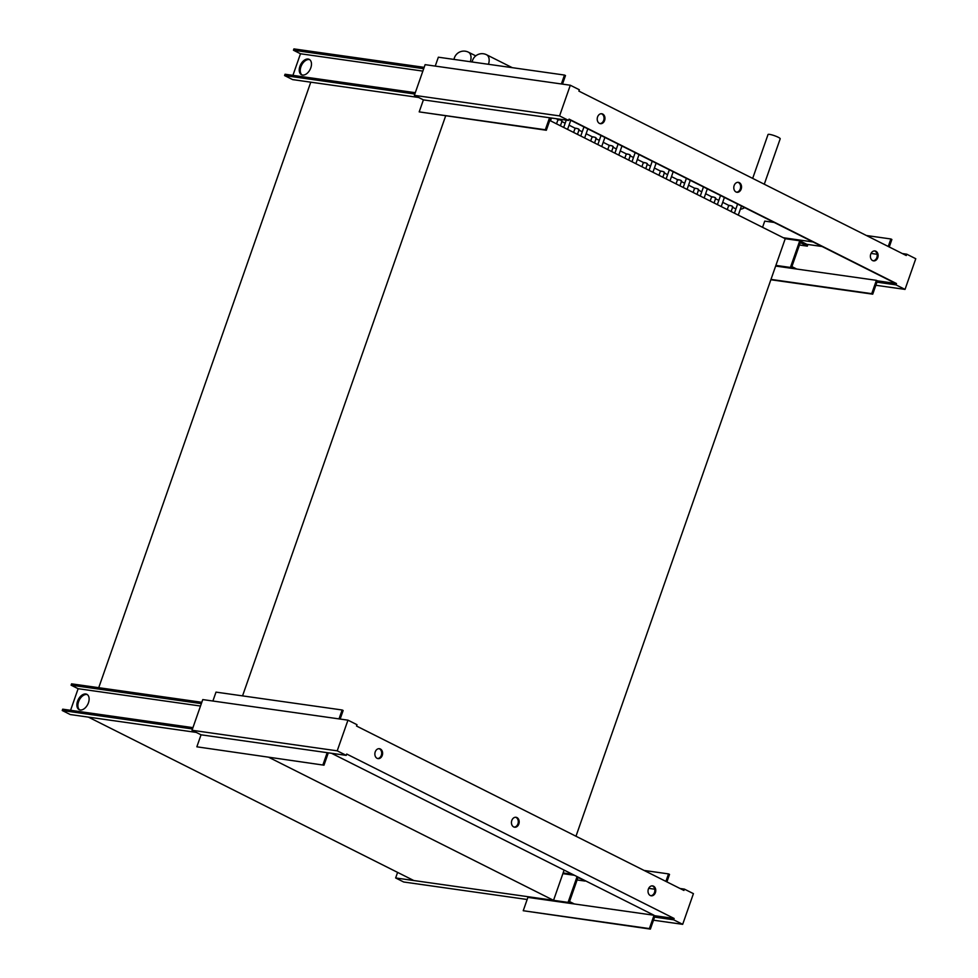 <?xml version="1.0" encoding="UTF-8"?>
<svg xmlns="http://www.w3.org/2000/svg" width="978" height="978" viewBox="0 0 978 978"><rect width="100%" height="100%" fill="white"/><g stroke="black" fill="none" stroke-linecap="round" stroke-linejoin="round"><path stroke-width="1.47" d="M575.981 836.239L785.236 238.705L799.76 240.771L790.42 267.446L792.376 268.424M796.728 269.048L791.887 266.615L800.297 242.605L807.327 246.138L807.791 244.806L799.76 240.771M775.884 265.393L790.42 267.446M807.327 246.138L799.454 245.026M308.156 59.047A8.594 5.33 116.7 0 1 309.219 59.377A8.594 5.33 116.7 0 1 310.491 68.643A8.594 5.33 116.7 0 1 302.557 75.061A8.594 5.33 116.7 0 1 301.505 74.731A8.594 5.33 116.7 0 1 300.234 65.465A8.594 5.33 116.7 0 1 308.156 59.047M309.696 59.67A8.594 5.33 -63.3 0 0 309.17 59.56A8.594 5.33 -63.3 0 0 301.42 65.55A8.594 5.33 -63.3 0 0 302.031 74.939M414.819 94.022L284.586 75.575L292.618 79.609L418.56 97.458M292.923 75.355L300.49 53.766L293.461 50.233L293.926 48.9L424.171 67.348M293.461 50.233L423.694 68.68M300.49 53.766L422.851 71.101M415.295 92.69L285.05 74.242L284.586 75.575M873.097 260.771A5.012 3.851 98.1 0 0 876.85 257.544A5.012 3.851 98.1 0 0 874.491 250.918M870.738 254.146A5.012 3.851 -81.9 0 1 874.955 250.943A5.012 3.851 -81.9 0 1 877.767 257.666A5.012 3.851 -81.9 0 1 873.55 260.869A5.012 3.851 -81.9 0 1 870.738 254.146M736.52 192.177A5.012 3.851 98.1 0 0 740.273 188.95A5.012 3.851 98.1 0 0 737.913 182.324M734.148 185.551A5.012 3.851 -81.9 0 1 738.366 182.348A5.012 3.851 -81.9 0 1 741.177 189.072A5.012 3.851 -81.9 0 1 736.96 192.275A5.012 3.851 -81.9 0 1 734.148 185.551M599.93 123.583A5.012 3.851 98.1 0 0 603.695 120.355A5.012 3.851 98.1 0 0 601.323 113.729M597.57 116.957A5.012 3.851 -81.9 0 1 601.788 113.754A5.012 3.851 -81.9 0 1 604.6 120.49A5.012 3.851 -81.9 0 1 600.382 123.68A5.012 3.851 -81.9 0 1 597.57 116.957M876.398 280.331L877.4 280.833L872.731 294.17L871.728 293.669L876.398 280.331L775.652 266.065M770.982 279.402L871.728 293.669M770.86 279.745L872.731 294.17M866.435 235.515L890.872 238.974L891.875 239.488L889.259 246.982M762.559 227.324L764.735 221.114L774.173 222.446M902.376 253.571L906.728 254.182L906.264 255.527L578.878 91.101L579.343 89.768L570.308 85.233L559.563 115.905L568.597 120.453L569.062 119.12L896.459 283.534L895.982 284.867L905.029 289.402L915.775 258.73L906.728 254.182M905.029 289.402L875.848 285.27M876.936 282.165L895.982 284.867M877.4 280.833L896.459 283.534M550.663 117.91L546.335 130.257L545.333 129.756L549.538 117.751L568.597 120.453M568.964 119.389L895.542 283.4M888.244 246.468L890.872 238.974M783.317 237.74L812.999 241.945M545.333 129.756L419.195 111.883L423.401 99.878L414.366 95.343L559.563 115.905M546.335 130.257L419.195 111.883M435.234 66.101L438.352 57.201L564.489 75.061L565.492 75.563L562.497 84.12M561.372 83.961L564.489 75.061M570.308 85.233L425.112 64.658L414.366 95.343M423.401 99.878L549.538 117.751M806.874 244.341L822.033 246.493M871.031 253.424L877.119 254.292M377.581 758.525A5.012 3.851 98.1 0 0 381.334 755.297A5.012 3.851 98.1 0 0 378.975 748.671M382.251 755.419A5.012 3.851 -81.9 0 1 378.034 758.622A5.012 3.851 -81.9 0 1 375.222 751.899A5.012 3.851 -81.9 0 1 379.44 748.696A5.012 3.851 -81.9 0 1 382.251 755.419M514.159 827.107A5.012 3.851 98.1 0 0 517.924 823.892A5.012 3.851 98.1 0 0 515.553 817.253M518.829 824.014A5.012 3.851 -81.9 0 1 514.611 827.217A5.012 3.851 -81.9 0 1 511.8 820.481A5.012 3.851 -81.9 0 1 516.017 817.29A5.012 3.851 -81.9 0 1 518.829 824.014M650.749 895.701A5.012 3.851 98.1 0 0 654.502 892.474A5.012 3.851 98.1 0 0 652.143 885.848M655.407 892.608A5.012 3.851 -81.9 0 1 651.189 895.799A5.012 3.851 -81.9 0 1 648.377 889.075A5.012 3.851 -81.9 0 1 652.595 885.885A5.012 3.851 -81.9 0 1 655.407 892.608M339.024 718.891L342.141 709.991L343.144 710.493L340.148 719.05M212.886 701.03L216.004 692.118L342.141 709.991M196.847 746.813L323.987 765.187L196.847 746.813L201.052 734.808L346.249 755.371L346.713 754.038L674.111 918.464L673.634 919.797L682.681 924.332L693.426 893.647L684.38 889.112L683.915 890.445L356.53 726.031L356.994 724.698L347.96 720.163L337.214 750.835L346.249 755.371M322.984 764.686L327.19 752.681M201.052 734.808L192.018 730.273L337.214 750.835M347.96 720.163L202.764 699.588L192.018 730.273M665.896 881.398L668.524 873.904L669.527 874.405L666.91 881.911M680.028 888.501L684.38 889.112M328.315 752.84L323.987 765.187M674.111 918.464L655.052 915.763L654.588 917.095L673.634 919.797M644.086 870.444L668.524 873.904M563.12 872.975L572.497 874.308M649.38 928.599L523.23 910.726L650.382 929.1L649.38 928.599L654.05 915.261L331.542 753.292M654.588 917.095L650.382 929.1M682.681 924.332L653.5 920.2M648.683 888.354L654.759 889.21M654.05 915.261L527.9 897.388L523.23 910.726M85.807 693.989A8.594 5.33 116.7 0 1 86.859 694.319A8.594 5.33 116.7 0 1 88.13 703.585A8.594 5.33 116.7 0 1 80.208 709.991A8.594 5.33 116.7 0 1 79.145 709.673A8.594 5.33 116.7 0 1 77.873 700.407A8.594 5.33 116.7 0 1 85.807 693.989M87.348 694.612A8.594 5.33 -63.3 0 0 86.81 694.49A8.594 5.33 -63.3 0 0 79.071 700.492A8.594 5.33 -63.3 0 0 79.67 709.881M192.47 728.965L62.225 710.517L70.269 714.551L196.248 732.4L88.423 717.131L413.792 880.53L553.536 900.322L564.123 870.102M70.575 710.297L78.13 688.708L71.101 685.175L71.577 683.842L201.81 702.29M71.101 685.175L201.346 703.622M78.13 688.708L200.502 706.03M192.935 727.632L62.702 709.184L62.225 710.517M562.876 873.647L574.453 875.286M527.166 899.491L403.682 881.997L395.65 877.963L568.071 902.388L569.991 903.354M577.093 876.606L568.071 902.388M395.65 877.963L397.594 872.4M574.343 903.965L569.538 901.557L577.949 877.547L585.125 880.64M584.978 881.068L577.106 879.955M558.731 119.976L558.511 119.634C561.36 120.147 562.362 120.661 561.531 121.15M575.81 128.558L575.59 128.204C578.426 128.729 579.441 129.23 578.597 129.719M592.876 137.128L592.656 136.786C595.504 137.299 596.507 137.8 595.675 138.289M609.954 145.698L609.734 145.355C612.57 145.869 613.573 146.37 612.741 146.871M627.02 154.279L626.8 153.925C629.649 154.451 630.651 154.952 629.82 155.441M644.099 162.849L643.879 162.495C646.715 163.02 647.717 163.522 646.886 164.011M661.165 171.419L660.945 171.077C663.793 171.59 664.795 172.091 663.964 172.593M678.243 179.989L678.023 179.646C680.859 180.16 681.862 180.673 681.03 181.162M695.309 188.571L695.089 188.216C697.937 188.742 698.94 189.243 698.096 189.732M712.387 197.14L712.155 196.798C715.004 197.311 716.006 197.813 715.175 198.302M729.454 205.71L729.233 205.368C732.07 205.881 733.084 206.395 732.241 206.884M764.283 184.219L780.2 138.79A6.443 1.027 -160.7 0 0 776.459 136.455A6.443 1.027 -160.7 0 0 769.6 134.389A6.443 1.027 -160.7 0 0 768.036 134.536L752.681 178.387M268.926 757.388L553.536 900.322M98.729 687.681L310.772 82.189M785.236 238.705L549.77 120.453M445.626 115.991L242.544 695.884M470.332 61.724A10.024 6.21 -63.3 0 0 468.376 52.164A10.024 10.024 0 0 0 454 59.413M488.474 64.291A10.024 6.21 -63.3 0 0 486.518 54.731A10.024 10.024 0 0 0 472.154 61.981M735.933 208.84A10.024 10.024 0 0 1 734.527 208.265A10.024 6.21 -63.3 0 0 735.994 208.669M556.531 123.851L558.022 119.597L556.164 118.693M573.609 132.421L575.101 128.167M590.675 141.003L592.167 136.737L586.128 133.729M607.754 149.573L609.245 145.319M624.82 158.143L626.311 153.888L620.26 150.881M641.898 166.725L643.39 162.458L637.338 159.451M658.964 175.294L660.456 171.04M676.03 183.864L677.522 179.61M693.109 192.446L694.6 188.179M710.175 201.016L711.666 196.761L705.627 193.742M727.253 209.585L728.744 205.331M563.695 127.446L566.262 120.123M580.773 136.028L583.952 126.92M597.839 144.597L601.03 135.49M614.917 153.167L618.096 144.072M631.984 161.749L635.174 152.641M649.05 170.319L652.24 161.211M666.128 178.888L669.319 169.793M683.194 187.458L686.385 178.363M700.272 196.04L703.463 186.932M717.339 204.61L720.529 195.514M734.417 213.18L737.595 204.084M475.76 55.868L468.376 52.164M512.264 67.665L486.518 54.731M740.346 209.243A10.024 10.024 0 0 0 744.637 207.617M734.527 208.265L732.608 207.299M728.732 205.356L722.693 202.324M718.83 200.38L715.529 198.73M701.752 191.798L698.463 190.148M694.588 188.204L688.549 185.172M684.686 183.228L681.385 181.578M677.522 179.634L671.483 176.602M667.607 174.659L664.319 173.008M660.443 171.064L654.404 168.033M650.541 166.089L647.24 164.426M633.463 157.507L630.174 155.857M616.397 148.937L613.108 147.287M609.233 145.343L603.194 142.311M599.318 140.367L596.03 138.705M582.252 131.785L578.964 130.135M575.088 128.191L569.049 125.16M565.174 123.216L561.885 121.565M738.28 215.123L741.471 206.028M721.214 206.554L724.405 197.458M704.136 197.984L707.326 188.876M687.069 189.402L690.26 180.307M670.003 180.832L673.182 171.737M652.925 172.262L656.116 163.155M635.859 163.693L639.037 154.585M618.781 155.111L621.971 146.015M601.714 146.541L604.893 137.433M584.636 137.971L587.827 128.864M567.57 129.389L570.761 120.294M550.492 120.82L551.47 118.02M731.116 211.529L732.791 206.749M714.05 202.959L715.725 198.179M696.984 194.39L698.647 189.598M679.906 185.808L681.58 181.028M662.84 177.238L664.514 172.458M645.761 168.668L647.436 163.876M628.695 160.086L630.37 155.306M611.617 151.517L613.292 146.737M594.551 142.947L596.225 138.167M577.472 134.365L579.147 129.585M560.406 125.795L562.081 121.015"/></g></svg>
